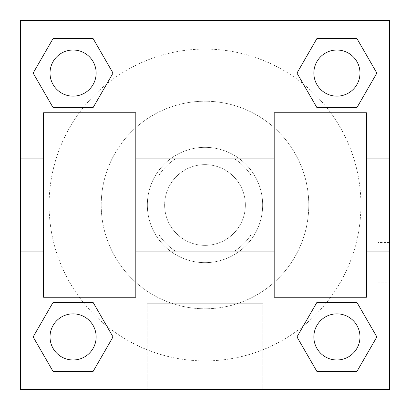 <?xml version="1.0" encoding="UTF-8"?>
<svg xmlns="http://www.w3.org/2000/svg" width="410" height="410" viewBox="0 0 410 410"><rect width="100%" height="100%" fill="white"/><g stroke="black" fill="none" stroke-linecap="round" stroke-linejoin="round"><path stroke-width="0.31" stroke-dasharray="2.05 1.54" d="M245.359 205A40.359 40.359 0 0 0 184.823 170.047A40.359 40.359 0 0 0 184.823 239.952A40.359 40.359 0 0 0 245.359 205A40.359 40.359 0 0 0 184.823 170.047A40.359 40.359 0 0 0 184.823 239.952A40.359 40.359 0 0 0 245.359 205M234.582 251.125L175.418 251.125A54.796 54.796 0 0 1 158.875 234.582L158.875 175.418A54.796 54.796 0 0 1 175.418 158.875L234.582 158.875A54.796 54.796 0 0 1 251.125 175.418L251.125 234.582A54.796 54.796 0 0 1 234.582 251.125L175.418 251.125A54.796 54.796 0 0 1 158.875 234.582L158.875 175.418A54.796 54.796 0 0 1 175.418 158.875L234.582 158.875A54.796 54.796 0 0 1 251.125 175.418L251.125 234.582A54.796 54.796 0 0 1 234.582 251.125M205 147.344A57.656 57.656 0 0 1 254.933 233.828A57.656 57.656 0 0 1 155.067 233.828A57.656 57.656 0 0 1 205 147.344A57.656 57.656 0 0 0 147.344 205A57.656 57.656 0 0 0 205 262.656A57.656 57.656 0 0 0 262.656 205A57.656 57.656 0 0 0 205 147.344M308.781 205A103.781 103.781 0 0 0 153.109 115.123A103.781 103.781 0 0 0 153.109 294.877A103.781 103.781 0 0 0 308.781 205A103.781 103.781 0 0 0 153.109 115.123A103.781 103.781 0 0 0 153.109 294.877A103.781 103.781 0 0 0 308.781 205M83.204 107.676L53.11 107.676L83.204 107.676L53.11 107.676L33.138 73.082L53.11 38.489L93.055 38.489L113.027 73.082L93.055 107.676L113.027 73.082L93.055 107.676L113.027 73.082L93.055 38.489L113.027 73.082M93.055 302.324L113.027 336.917L93.055 302.324L113.027 336.917L93.055 302.324L113.027 336.917L93.055 371.511L53.11 371.511L33.138 336.917L53.11 302.324L83.204 302.324M20.5 389.5L20.5 20.5L389.5 20.5L389.5 389.5L20.5 389.5L20.5 20.5L389.5 20.5L389.5 389.5L20.5 389.5L20.5 20.5L389.5 20.5L389.5 389.5L20.5 389.5L20.5 20.5L389.5 20.5L389.5 389.5L20.5 389.5M316.945 107.676L296.973 73.082L316.945 107.676L296.973 73.082L316.945 107.676L296.973 73.082L316.945 38.489L356.89 38.489L376.862 73.082L356.89 107.676L326.796 107.676M296.973 336.917L316.945 302.324L296.973 336.917L316.945 302.324L296.973 336.917L316.945 371.511L296.973 336.917L316.945 371.511L296.973 336.917L316.945 371.511L356.89 371.511L316.945 371.511L356.89 371.511L376.862 336.917L356.89 371.511M326.796 302.324L356.89 302.324L326.796 302.324L356.89 302.324L376.862 336.917M225.182 20.5L184.823 20.5L225.182 20.52M360.902 205A155.902 155.902 0 0 0 127.049 69.987A155.902 155.902 0 0 0 127.049 340.013A155.902 155.902 0 0 0 360.902 205A155.902 155.902 0 0 0 106.754 83.948A155.902 155.902 0 0 0 137.96 345.753A155.902 155.902 0 0 0 360.902 205M96.145 336.917A23.062 23.062 0 0 0 61.551 316.945A23.062 23.062 0 0 0 61.551 356.89A23.062 23.062 0 0 0 96.145 336.917A23.062 23.062 0 0 0 61.551 316.945A23.062 23.062 0 0 0 61.551 356.89A23.062 23.062 0 0 0 96.145 336.917A23.062 23.062 0 0 0 61.551 316.945A23.062 23.062 0 0 0 61.551 356.89A23.062 23.062 0 0 0 96.145 336.917A23.062 23.062 0 0 0 61.551 316.945A23.062 23.062 0 0 0 61.551 356.89A23.062 23.062 0 0 0 96.145 336.917A23.062 23.062 0 0 0 61.551 316.945A23.062 23.062 0 0 0 61.551 356.89A23.062 23.062 0 0 0 96.145 336.917M96.145 73.082A23.062 23.062 0 0 0 61.551 53.11A23.062 23.062 0 0 0 61.551 93.055A23.062 23.062 0 0 0 96.145 73.082A23.062 23.062 0 0 0 61.551 53.11A23.062 23.062 0 0 0 61.551 93.055A23.062 23.062 0 0 0 96.145 73.082A23.062 23.062 0 0 0 61.551 53.11A23.062 23.062 0 0 0 61.551 93.055A23.062 23.062 0 0 0 96.145 73.082A23.062 23.062 0 0 0 61.551 53.11A23.062 23.062 0 0 0 61.551 93.055A23.062 23.062 0 0 0 96.145 73.082A23.062 23.062 0 0 0 61.551 53.11A23.062 23.062 0 0 0 61.551 93.055A23.062 23.062 0 0 0 96.145 73.082M359.98 73.082A23.062 23.062 0 0 0 325.386 53.11A23.062 23.062 0 0 0 325.386 93.055A23.062 23.062 0 0 0 359.98 73.082A23.062 23.062 0 0 0 325.386 53.11A23.062 23.062 0 0 0 325.386 93.055A23.062 23.062 0 0 0 359.98 73.082A23.062 23.062 0 0 0 325.386 53.11A23.062 23.062 0 0 0 325.386 93.055A23.062 23.062 0 0 0 359.98 73.082A23.062 23.062 0 0 0 325.386 53.11A23.062 23.062 0 0 0 325.386 93.055A23.062 23.062 0 0 0 359.98 73.082A23.062 23.062 0 0 0 325.386 53.11A23.062 23.062 0 0 0 325.386 93.055A23.062 23.062 0 0 0 359.98 73.082M313.855 336.917A23.062 23.062 0 0 1 348.449 316.945A23.062 23.062 0 0 1 348.449 356.89A23.062 23.062 0 0 1 313.855 336.917A23.062 23.062 0 0 1 348.449 316.945A23.062 23.062 0 0 1 348.449 356.89A23.062 23.062 0 0 1 313.855 336.917M262.841 389.5L147.159 389.5L262.841 389.5L147.159 389.5L262.841 389.5L262.841 303.707L147.159 303.707L262.841 303.707L262.841 389.5M20.5 262.656L20.5 242.474L20.5 262.656M389.5 262.656L389.5 242.474L389.5 262.656M377.876 262.656L377.876 242.474L377.876 262.656M20.52 262.656L20.52 242.474L20.52 262.656M359.98 336.917A23.062 23.062 0 0 0 325.386 316.945A23.062 23.062 0 0 0 325.386 356.89A23.062 23.062 0 0 0 359.98 336.917A23.062 23.062 0 0 0 325.386 316.945A23.062 23.062 0 0 0 325.386 356.89A23.062 23.062 0 0 0 359.98 336.917A23.062 23.062 0 0 0 325.386 316.945A23.062 23.062 0 0 0 325.386 356.89A23.062 23.062 0 0 0 359.98 336.917M113.027 336.917L93.055 371.511L113.027 336.917L93.055 371.511L53.11 371.511L33.138 336.917L53.11 302.324M93.055 371.511L53.11 371.511L33.138 336.917M296.973 73.082L316.945 38.489L296.973 73.082L316.945 38.489L356.89 38.489L376.862 73.082L356.89 107.676M316.945 38.489L356.89 38.489L376.862 73.082M33.138 73.082L53.11 107.676L33.138 73.082L53.11 107.676L33.138 73.082L53.11 38.489L93.055 38.489L53.11 38.489L33.138 73.082L53.11 38.489M389.479 242.474L389.479 282.833L389.5 242.474L389.5 282.833L389.5 242.474L377.876 242.474M389.5 158.875L389.5 251.125L389.5 158.875M147.159 303.707L262.841 303.707L147.159 303.707L147.159 389.5L147.159 303.707M20.5 282.833L20.52 242.474L20.5 282.833M20.5 251.125L20.5 158.875L20.5 251.125M205 20.5L184.818 20.5L205 20.5M205 20.52L184.818 20.52L205 20.52M43.562 112.75L135.812 112.75L135.812 297.25L43.562 297.25L43.562 112.75M274.188 112.75L274.188 297.25L366.437 297.25L366.437 112.75L274.188 112.75M274.188 205L274.188 158.875L274.188 205M135.812 205L135.812 158.875L135.812 205M366.437 205L366.437 158.875L366.437 205M43.562 205L43.562 251.125L43.562 205M377.876 282.833L389.479 282.833"/><path stroke-width="0.61" d="M113.027 73.082L93.055 107.676L53.11 107.676L33.138 73.082L53.11 38.489L93.055 38.489L113.027 73.082L93.055 107.676L83.204 107.676M83.204 302.324L93.055 302.324L113.027 336.917L93.055 371.511L53.11 371.511L33.138 336.917L53.11 302.324L93.055 302.324M326.796 107.676L316.945 107.676L296.973 73.082L316.945 38.489L356.89 38.489L376.862 73.082L356.89 107.676L316.945 107.676M296.973 336.917L316.945 302.324L356.89 302.324L376.862 336.917L356.89 371.511L316.945 371.511L296.973 336.917L316.945 302.324L326.796 302.324M316.945 302.324L356.89 302.324L316.945 302.324M356.89 371.511L316.945 371.511L356.89 371.511L376.862 336.917M359.98 336.917A23.062 23.062 0 0 0 325.386 316.945A23.062 23.062 0 0 0 325.386 356.89A23.062 23.062 0 0 0 359.98 336.917M93.055 371.511L53.11 371.511L93.055 371.511L113.027 336.917M96.145 336.917A23.062 23.062 0 0 0 61.551 316.945A23.062 23.062 0 0 0 61.551 356.89A23.062 23.062 0 0 0 96.145 336.917M316.945 38.489L356.89 38.489L316.945 38.489L296.973 73.082M359.98 73.082A23.062 23.062 0 0 0 325.386 53.11A23.062 23.062 0 0 0 325.386 93.055A23.062 23.062 0 0 0 359.98 73.082M53.11 38.489L93.055 38.489L53.11 38.489L33.138 73.082M93.055 107.676L53.11 107.676L93.055 107.676M96.145 73.082A23.062 23.062 0 0 0 61.551 53.11A23.062 23.062 0 0 0 61.551 93.055A23.062 23.062 0 0 0 96.145 73.082M389.5 158.875L389.5 389.5L20.5 389.5L20.5 20.5L389.5 20.5L389.5 158.875L366.437 158.875M33.138 336.917L53.11 302.324M376.862 73.082L356.89 107.676M274.188 112.75L274.188 297.25L366.437 297.25L366.437 112.75L274.188 112.75M135.812 297.25L135.812 112.75L43.562 112.75L43.562 297.25L135.812 297.25M274.188 158.875L135.812 158.875M274.188 251.125L135.812 251.125M389.5 251.125L366.437 251.125M20.5 251.125L43.562 251.125M20.5 158.875L43.562 158.875"/></g></svg>
